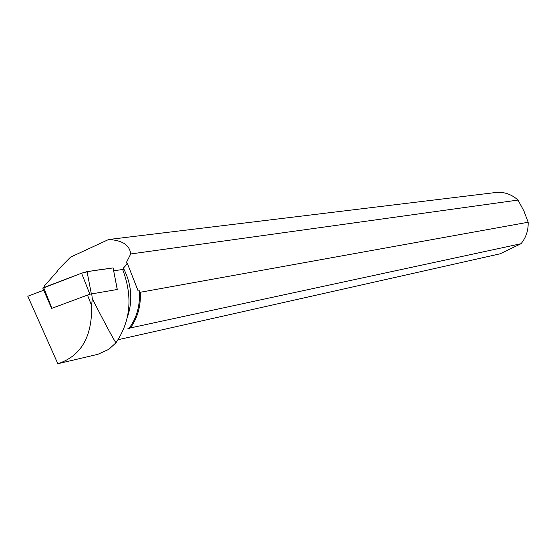 <?xml version="1.0" encoding="UTF-8"?>
<svg xmlns="http://www.w3.org/2000/svg" width="556" height="556" viewBox="0 0 556 556"><rect width="100%" height="100%" fill="white"/><g stroke="black" fill="none" stroke-linecap="round" stroke-linejoin="round"><path stroke-width="0.83" d="M117.017 289.53L89.864 294.207L51.694 308.392M42.84 288.216L81.572 273.184L87.063 271.627L113.104 267.902L117.274 289.37M108.573 239.525L497.571 192.286C505.258 192.133 512.076 194.732 518.025 200.07L130.736 253.96C129.624 245.022 122.237 240.206 108.573 239.525L70.522 257.164L57.838 269.994L57.838 270.633L45.884 284.311L44.188 285.513L44.292 287.362M127.651 328.902L128.77 328.659C136.79 318.15 140.3 305.522 139.306 290.76L138.152 290.969L127.435 263.62L123.376 268.103L123.654 269.514L122.654 269.486C132.919 296.661 130.674 321.111 115.919 342.83L108.858 349.3L97.953 354.283M127.317 317.462C133.002 300.761 131.689 284.311 123.376 268.103M43.709 290.218L27.8 296.251L57.838 363.721C81.03 356.153 92.289 336.776 91.629 305.598L92.282 298.655C104.313 322.202 112.194 336.922 115.919 342.83M113.862 270.772L122.654 269.486M130.736 253.96L126.247 262.786L127.435 263.62M57.838 363.721L97.96 354.297M91.768 294.124L92.282 298.655M521.035 243.716L130.41 327.915C137.631 317.886 140.939 306.002 140.327 292.261L528.172 222.24C528.408 230.434 526.025 237.593 521.035 243.716L500.122 253.8L118.115 339.709M57.838 269.994L57.483 271.022M128.77 328.659L130.41 327.915M140.327 292.261L139.306 290.76M528.172 222.24L523.926 211.016L518.025 200.07M87.577 295.333L91.629 305.598M43.854 288.064C42.875 287.66 51.416 284.7 57.053 282.511L81.517 273.204C96.327 269.438 102.519 269.813 113.09 267.902M89.864 294.207L81.572 273.184M43.667 287.598L51.847 308.253M117.219 289.384L113.104 267.902M87.063 271.627L91.309 293.79M51.604 308.351L42.742 288.001M123.481 269.577L122.994 269.736"/></g></svg>
